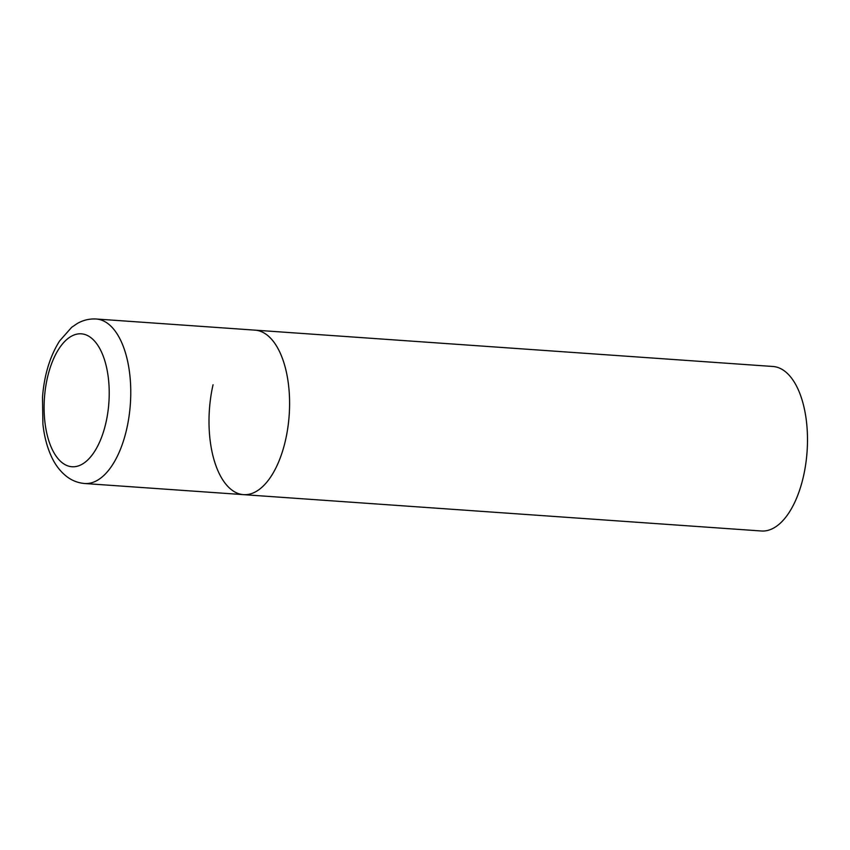 <?xml version="1.0" encoding="UTF-8"?>
<svg xmlns="http://www.w3.org/2000/svg" width="850" height="850" viewBox="0 0 850 850"><rect width="100%" height="100%" fill="white"/><g stroke="black" fill="none" stroke-linecap="round" stroke-linejoin="round"><path stroke-width="1.27" d="M243.525 494.647L761.43 530.995A82.45 39.982 94 0 0 803.452 476.382A82.45 39.982 94 0 0 772.979 366.488L96.241 319.005A82.45 39.982 -86 0 1 108.078 323.733A82.45 39.982 -86 0 1 128.998 416.659A82.45 39.982 -86 0 1 84.703 483.512L243.525 494.647A82.45 39.982 -86 0 0 287.821 427.805A82.45 39.982 -86 0 0 266.911 334.879A82.45 39.982 -86 0 0 255.064 330.151A82.45 39.982 94 0 1 285.547 440.045A82.45 39.982 94 0 1 243.525 494.647A82.45 39.982 94 0 1 213.042 384.763M62.432 462.921A66.619 32.311 -86 0 0 105.953 422.62A66.619 32.311 -86 0 0 90.886 337.652A66.619 32.311 -86 0 0 47.366 377.953A66.619 32.311 -86 0 0 62.432 462.921M84.703 483.512C78.019 482.949 71.995 480.601 66.64 476.478C60.297 471.474 55.239 464.876 51.478 456.673C47.079 447.153 44.221 436.284 42.904 424.054L42.5 397.173C44.232 375.094 49.927 356.373 59.564 340.999L71.644 327.335L77.329 323.467C83.226 320.11 89.526 318.623 96.241 319.005"/></g></svg>
